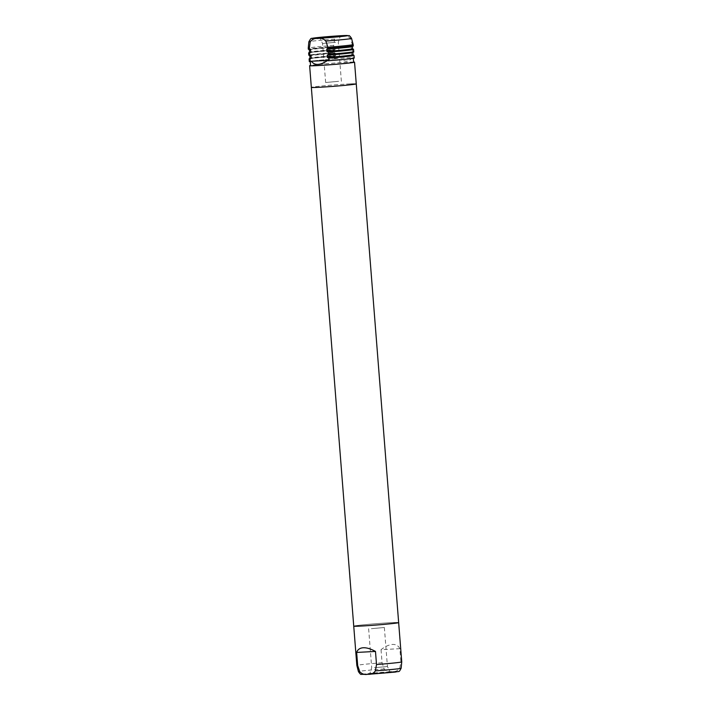 <?xml version="1.0" encoding="UTF-8"?>
<svg xmlns="http://www.w3.org/2000/svg" width="710" height="710" viewBox="0 0 710 710"><rect width="100%" height="100%" fill="white"/><g stroke="black" fill="none" stroke-linecap="round" stroke-linejoin="round"><path stroke-width="0.53" stroke-dasharray="3.55 2.66" d="M356.26 83.86A22.525 0.666 -4.5 0 0 348.433 83.975A22.525 0.666 -4.5 0 0 324.408 85.759A22.525 0.666 -4.5 0 0 311.344 87.401A22.525 0.666 -4.5 0 0 311.353 87.419L311.344 87.401A22.525 0.666 -4.5 0 1 324.408 85.759A22.525 0.666 -4.5 0 1 348.433 83.975A22.525 0.666 -4.5 0 0 324.408 85.759A22.525 0.666 -4.5 0 0 311.344 87.401A22.525 0.666 -4.5 0 1 324.408 85.759A22.525 0.666 -4.5 0 1 348.433 83.975A22.525 0.666 -4.5 0 1 356.26 83.86A22.525 0.666 -4.5 0 0 356.26 83.86A22.525 0.666 -4.5 0 0 348.433 83.975A22.525 0.666 -4.5 0 1 356.26 83.86L356.26 83.86M353.598 62.045A22.525 0.666 -4.5 0 0 346.728 62.276A22.525 0.666 -4.5 0 0 310.554 65.435M353.615 62.24A21.584 0.639 -4.5 0 0 346.116 62.338A21.584 0.639 -4.5 0 0 323.086 64.06A21.584 0.639 -4.5 0 0 310.572 65.622M309.107 58.965A22.525 0.666 175.5 0 1 334.339 56.312L334.517 58.557L335.12 58.894L346.027 61.193C348.716 61.033 350.633 59.977 351.796 58.007L353.216 57.927L353.172 55.318A22.525 0.666 175.5 0 1 354.024 55.433M326.999 60.82A21.584 0.639 -4.5 0 0 353.287 58.122A21.584 0.639 -4.5 0 0 351.796 58.007M353.163 44.579A22.525 0.666 -4.5 0 0 352.32 44.464L350.207 38.287C347.891 35.873 345.211 35.03 342.176 35.766C339.078 35.349 336.549 36.467 334.614 39.121L333.576 46.585A22.525 0.666 -4.5 0 0 308.335 49.238M335.555 42.289L322.571 43.487L335.555 42.289M338.626 81.313L325.642 82.511L338.626 81.313M399.872 648.674C398.39 645.709 395.94 644.298 392.541 644.44C389.107 644.662 385.273 646.402 381.039 649.677L399.872 648.674L400.901 661.773A22.525 0.666 -4.5 0 1 401.745 661.889M353.757 626.158A22.525 0.666 175.5 0 1 353.74 626.14A22.525 0.666 175.5 0 1 366.804 624.498A22.525 0.666 175.5 0 1 390.837 622.705A22.525 0.666 175.5 0 1 398.656 622.599A22.525 0.666 175.5 0 1 398.647 622.626M381.039 649.677L382.069 662.767L384.181 668.944C386.497 671.358 389.178 672.201 392.213 671.474C395.319 671.882 397.84 670.764 399.774 668.119L400.901 661.773M373.318 673.763L390.322 672.192L375.776 673.062L369.733 673.808L373.318 673.763M374.445 667.711L387.429 666.512L374.445 667.711M371.374 628.687L384.358 627.489L371.374 628.687M353.74 626.14A22.525 0.666 175.5 0 1 366.804 624.498A22.525 0.666 175.5 0 1 390.837 622.705A22.525 0.666 175.5 0 0 366.804 624.498A22.525 0.666 175.5 0 0 353.74 626.14L353.74 626.14A22.525 0.666 175.5 0 1 366.804 624.498A22.525 0.666 175.5 0 1 390.837 622.705A22.525 0.666 175.5 0 1 398.656 622.599L398.656 622.599A22.525 0.666 175.5 0 0 390.837 622.705A22.525 0.666 175.5 0 1 398.656 622.599M382.069 662.767A22.525 0.666 -4.5 0 0 356.837 665.421M334.818 55.912L309.906 58.389A22.152 0.657 -4.5 0 1 334.836 55.912L335.635 55.495L335.457 53.25L334.046 52.575A22.525 0.666 -4.5 0 0 308.814 55.22M309.862 58.433A21.966 0.648 175.5 0 1 335.102 55.895L335.635 55.495A21.584 0.639 -4.5 0 0 309.986 58.14M308.637 52.975A22.525 0.666 175.5 0 1 333.869 50.33L334.046 52.575M334.348 49.931L309.436 52.398A22.152 0.657 -4.5 0 1 334.366 49.922L335.164 49.505L334.987 47.259L333.576 46.585M309.391 52.451A21.966 0.648 175.5 0 1 334.632 49.913L335.164 49.505A21.584 0.639 -4.5 0 0 309.507 52.158M333.487 45.467A22.525 0.666 -4.5 0 0 308.255 48.111M353.252 45.706A22.525 0.666 -4.5 0 0 352.408 45.591L352.32 44.464M352.408 45.591L351.113 46.407L351.29 48.653L352.701 49.327A22.525 0.666 175.5 0 1 353.544 49.443M352.55 48.768A21.584 0.639 -4.5 0 0 351.29 48.653L351.876 48.999A21.966 0.648 175.5 0 1 352.719 49.034M352.204 48.981L352.666 48.999A22.152 0.657 -4.5 0 0 352.151 48.981L352.879 51.573L351.583 52.398L351.761 54.643L352.621 54.972A22.152 0.657 -4.5 0 1 353.136 54.989L352.675 54.972M353.021 54.759A21.584 0.639 -4.5 0 0 351.761 54.643L352.346 54.981A21.966 0.648 175.5 0 1 353.189 55.025M334.517 58.557L353.349 57.563M335.12 58.894A22.525 0.666 -4.5 0 0 309.311 61.584M354.228 58.051A22.525 0.666 -4.5 0 0 353.216 57.927M336.54 58.815A21.584 0.639 -4.5 0 0 310.243 61.513A21.584 0.639 -4.5 0 0 311.743 61.628M351.565 38.402A21.415 0.639 -4.5 0 0 350.207 38.287M368.517 674.314A17.723 0.524 -4.5 0 0 393.429 672.299A17.723 0.524 -4.5 0 0 391.538 671.696A17.723 0.524 -4.5 0 0 366.626 673.719A17.723 0.524 -4.5 0 0 368.517 674.314M401.141 668.234A21.415 0.639 -4.5 0 0 399.774 668.119M384.181 668.944A21.415 0.639 -4.5 0 0 358.435 671.598M310.536 55.673L309.808 55.895A21.584 0.639 175.5 0 1 335.457 53.25M334.871 52.904A21.966 0.648 -4.5 0 0 310.483 55.673M310.208 55.682A22.152 0.657 175.5 0 1 334.596 52.922M310.066 49.682L309.338 49.913A21.584 0.639 175.5 0 1 334.987 47.259M334.401 46.922A21.966 0.648 -4.5 0 0 310.013 49.682M309.738 49.7A22.152 0.657 175.5 0 1 334.126 46.931M334.614 39.121A21.415 0.639 -4.5 0 0 308.859 41.766M327.257 48.768A21.966 0.648 -4.5 0 0 351.645 46.008M351.113 46.407A21.584 0.639 175.5 0 1 352.373 46.523L352.533 46.212C354.317 46.203 340.773 47.854 327.239 48.768M353.722 51.688A22.525 0.666 -4.5 0 0 352.879 51.573M351.583 52.398A21.584 0.639 175.5 0 1 352.852 52.513L353.003 52.194C354.787 52.194 341.244 53.845 327.709 54.759A21.966 0.648 -4.5 0 0 352.116 51.99M325.642 82.511L322.571 43.487L319.677 37.807M384.358 627.489L387.429 666.512L390.322 672.192M368.632 628.732L371.703 667.755L369.733 673.808M341.368 81.268L338.297 42.245L340.267 36.192M310.758 58.255L335.12 55.895M310.288 52.265L334.65 49.913"/><path stroke-width="1.06" d="M376.513 664.533L375.386 670.879C373.469 673.524 370.939 674.642 367.824 674.234C364.807 674.97 362.127 674.127 359.792 671.713L357.68 665.536L356.651 652.437C357.671 649.535 359.881 647.973 363.272 647.76C366.715 647.609 370.789 648.842 375.483 651.443L376.513 664.533A22.525 0.666 -4.5 0 0 401.745 661.889L398.656 622.599A22.525 0.666 175.5 0 1 385.592 624.241A22.525 0.666 175.5 0 1 361.567 626.025A22.525 0.666 175.5 0 1 353.74 626.14L311.344 87.401A22.525 0.666 -4.5 0 0 319.163 87.294A22.525 0.666 -4.5 0 0 343.196 85.502A22.525 0.666 -4.5 0 0 356.26 83.86L354.547 62.16A22.525 0.666 -4.5 0 0 353.598 62.045M310.554 65.435A22.525 0.666 -4.5 0 0 309.631 65.702A22.525 0.666 -4.5 0 0 317.459 65.595A22.525 0.666 -4.5 0 0 341.492 63.802A22.525 0.666 -4.5 0 0 354.547 62.16M310.261 61.699L310.572 65.622A21.584 0.639 -4.5 0 0 318.071 65.524A21.584 0.639 -4.5 0 0 341.093 63.811A21.584 0.639 -4.5 0 0 353.615 62.24L353.305 58.309M328.419 60.74A22.525 0.666 -4.5 0 0 354.228 58.051L354.024 55.433A22.525 0.666 175.5 0 1 328.783 58.078L328.961 60.323L326.999 60.82C323.689 63.03 320.68 64.219 317.973 64.379C315.293 64.504 313.208 63.581 311.743 61.628L310.323 61.699L309.95 59.081A22.525 0.666 175.5 0 1 309.107 58.965L309.906 58.389A22.152 0.657 -4.5 0 0 310.447 58.681L309.95 59.081M309.684 49.7L308.335 49.238A22.525 0.666 -4.5 0 0 309.187 49.354L310.226 41.881C312.143 39.236 314.663 38.118 317.787 38.526C320.805 37.79 323.476 38.633 325.819 41.056L327.931 47.233A22.525 0.666 -4.5 0 0 353.163 44.579L351.565 38.402A21.415 0.639 -4.5 0 1 325.819 41.056M336.682 36.237L319.677 37.807L334.224 36.938L340.267 36.192L336.682 36.237M309.631 65.702L311.344 87.401A22.525 0.666 -4.5 0 0 319.163 87.294A22.525 0.666 -4.5 0 1 311.344 87.401A22.525 0.666 -4.5 0 0 319.163 87.294A22.525 0.666 -4.5 0 0 342.894 85.528A22.525 0.666 -4.5 0 0 356.251 83.886A22.525 0.666 -4.5 0 1 343.196 85.502A22.525 0.666 -4.5 0 1 319.163 87.294A22.525 0.666 -4.5 0 0 343.196 85.502A22.525 0.666 -4.5 0 0 356.26 83.86L398.656 622.599A22.525 0.666 175.5 0 1 385.592 624.241A22.525 0.666 175.5 0 1 361.567 626.025A22.525 0.666 175.5 0 1 353.74 626.14L353.74 626.14A22.525 0.666 175.5 0 0 361.567 626.025A22.525 0.666 175.5 0 1 353.757 626.158M401.745 661.889L401.141 668.234C398.665 672.894 399.81 670.879 395.355 672.068L368.419 674.322L361.283 674.349C360.911 674.775 359.961 673.861 358.435 671.598A21.415 0.639 -4.5 0 0 359.792 671.713M398.647 622.626A22.525 0.666 175.5 0 1 385.299 624.267A22.525 0.666 175.5 0 1 361.567 626.025A22.525 0.666 175.5 0 0 385.592 624.241A22.525 0.666 175.5 0 0 398.656 622.599M358.435 671.598L356.837 665.421A22.525 0.666 -4.5 0 0 357.68 665.536M356.651 652.437L375.483 651.443M310.155 55.682L308.814 55.22A22.525 0.666 -4.5 0 0 309.658 55.336L311.069 56.019L311.246 58.255L310.447 58.681M310.483 55.673L311.069 56.019A21.584 0.639 175.5 0 1 309.808 55.895L309.986 58.14A21.584 0.639 -4.5 0 0 311.246 58.255M309.738 49.7L310.598 50.028L310.776 52.274L309.48 53.09L310.208 55.682M310.013 49.682L310.598 50.028A21.584 0.639 175.5 0 1 309.338 49.913L309.507 52.158A21.584 0.639 -4.5 0 0 310.776 52.274M308.335 49.238L308.255 48.111A22.525 0.666 -4.5 0 0 309.098 48.227M327.931 47.233L328.02 48.351A22.525 0.666 -4.5 0 0 353.252 45.706L353.163 44.579M328.313 52.096L328.49 54.342A22.525 0.666 -4.5 0 0 353.722 51.688L353.544 49.443A22.525 0.666 175.5 0 1 328.313 52.096L326.902 51.422L326.724 49.176L328.02 48.351L350.74 46.567C355.293 45.697 352.187 46.292 353.252 45.706M326.902 51.422A21.584 0.639 -4.5 0 0 352.55 48.768L352.373 46.523A21.584 0.639 175.5 0 1 326.724 49.176L327.257 48.768M328.783 58.078L327.372 57.404L327.195 55.158A21.584 0.639 175.5 0 0 352.852 52.513L353.003 52.194M309.107 58.965L309.311 61.584A22.525 0.666 -4.5 0 0 310.323 61.699M310.128 61.326L328.961 60.323M318.462 38.304A17.723 0.524 -4.5 0 0 343.374 36.281A17.723 0.524 -4.5 0 0 341.483 35.686A17.723 0.524 -4.5 0 0 316.571 37.701A17.723 0.524 -4.5 0 0 318.462 38.304M375.386 670.879A21.415 0.639 -4.5 0 0 401.141 668.234M310.714 58.664A21.966 0.648 175.5 0 1 309.862 58.433M309.48 53.09A22.525 0.666 175.5 0 1 308.637 52.975L308.814 55.22M308.637 52.975L309.436 52.398A22.152 0.657 -4.5 0 0 309.977 52.691M310.243 52.673A21.966 0.648 175.5 0 1 309.391 52.451M351.565 38.402C350.039 36.139 349.089 35.225 348.716 35.651L316.234 37.736C310.039 39.201 311.921 36.636 308.859 41.766A21.415 0.639 -4.5 0 0 310.226 41.881M352.16 45.999A22.152 0.657 175.5 0 1 327.558 48.75M352.55 48.768L352.755 49.052A21.966 0.648 175.5 0 1 327.488 51.768M327.763 51.75A22.152 0.657 -4.5 0 0 352.666 48.999M352.63 51.981A22.152 0.657 175.5 0 1 328.029 54.741L351.21 52.549C355.763 51.679 352.657 52.283 353.722 51.688M327.372 57.404A21.584 0.639 -4.5 0 0 353.021 54.759L352.852 52.513M353.189 55.025A21.966 0.648 175.5 0 1 327.958 57.75M328.233 57.732A22.152 0.657 -4.5 0 0 353.136 54.989M356.837 665.421L353.74 626.14M309.986 58.14L310.758 58.255M309.507 52.158L310.288 52.265M308.859 41.766L308.255 48.111M352.755 49.052L351.823 48.999M353.544 49.443L352.204 48.981M353.021 54.759L352.302 54.989M354.024 55.433L352.675 54.972"/></g></svg>
